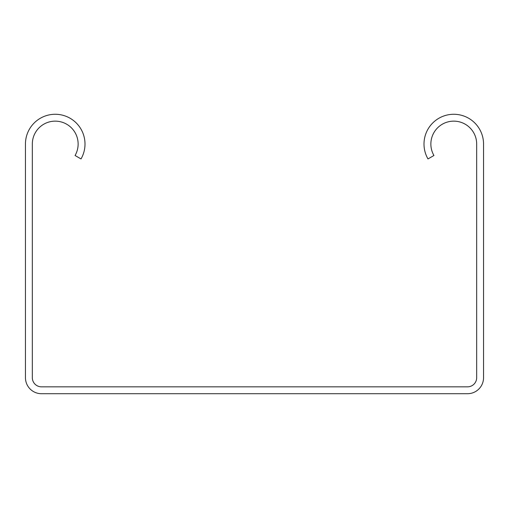 <?xml version="1.0" encoding="UTF-8"?>
<svg xmlns="http://www.w3.org/2000/svg" width="509" height="509" viewBox="0 0 509 509"><rect width="100%" height="100%" fill="white"/><g stroke="black" fill="none" stroke-linecap="round" stroke-linejoin="round"><path stroke-width="0.76" d="M81.014 158.935A29.776 29.776 0 0 0 62.931 115.288A29.776 29.776 0 0 0 25.45 144.047L25.45 377.678A16.034 16.034 0 0 0 41.483 393.711L467.516 393.711A16.034 16.034 0 0 0 483.55 377.678L483.55 144.047A29.776 29.776 0 0 0 446.069 115.288A29.776 29.776 0 0 0 427.986 158.935L433.935 155.5A22.905 22.905 0 0 1 447.844 121.925A22.905 22.905 0 0 1 476.679 144.047L476.679 377.678A9.162 9.162 0 0 1 467.516 386.84L41.483 386.84A9.162 9.162 0 0 1 32.322 377.678L32.322 144.047A22.905 22.905 0 0 1 61.156 121.925A22.905 22.905 0 0 1 75.065 155.5L81.014 158.935"/></g></svg>
